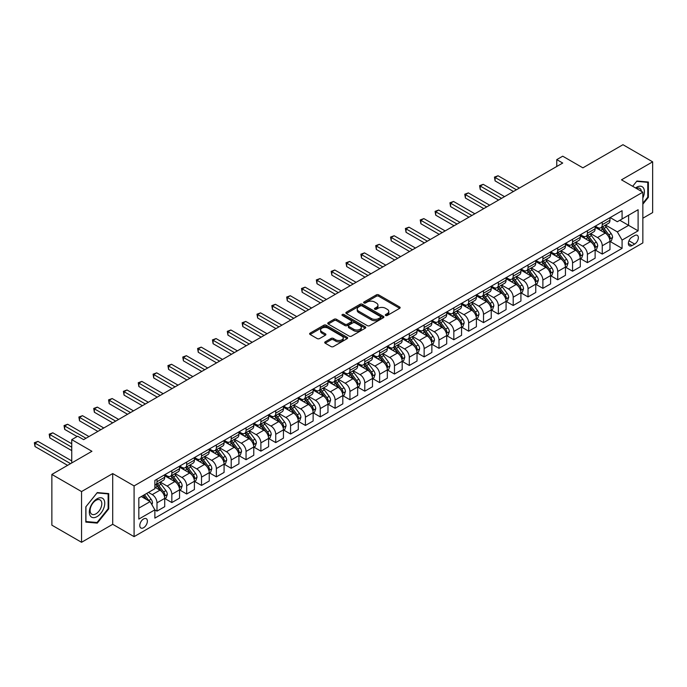 <?xml version="1.0" encoding="UTF-8"?>
<svg xmlns="http://www.w3.org/2000/svg" width="687" height="687" viewBox="0 0 687 687"><rect width="100%" height="100%" fill="white"/><g stroke="black" fill="none" stroke-linecap="round" stroke-linejoin="round"><path stroke-width="1.03" d="M385.656 315.479A1.151 0.67 0 0 0 387.288 315.479L399.671 308.334A1.649 0.953 0 0 0 400.152 307.664A1.649 0.953 0 0 0 399.671 306.986L378.692 294.878A1.649 0.953 0 0 0 376.356 294.878L363.973 302.022A1.151 0.67 0 0 0 363.638 302.495A1.151 0.67 0 0 0 363.973 302.967A1.151 0.67 0 0 0 365.604 302.967L367.21 302.04A5.273 3.049 0 0 1 374.673 302.04L376.416 303.053A5.273 3.049 0 0 1 377.962 305.208A5.273 3.049 0 0 1 376.416 307.355L374.819 308.283A1.151 0.67 0 0 0 374.475 308.755A1.151 0.67 0 0 0 374.819 309.227A1.151 0.67 0 0 0 376.45 309.227L378.048 308.3A5.273 3.049 0 0 1 385.51 308.3L387.253 309.313A5.273 3.049 0 0 1 388.799 311.46A5.273 3.049 0 0 1 387.253 313.615L385.656 314.543A1.151 0.67 0 0 0 385.313 315.015A1.151 0.67 0 0 0 385.656 315.479L385.656 314.543M143.583 527.728A5.376 3.1 120 0 0 147.095 522.996A5.376 3.1 120 0 0 146.271 518.685A5.376 3.1 120 0 0 143.583 518.951A5.376 3.1 120 0 0 140.071 523.692A5.376 3.1 120 0 0 140.895 527.994A5.376 3.1 120 0 0 143.583 527.728M325.2 341.843A1.649 0.953 0 0 0 324.711 342.512A1.649 0.953 0 0 0 325.2 343.191L331.082 346.583A1.649 0.953 0 0 0 333.41 346.583L347.167 338.648A1.649 0.953 0 0 0 347.648 337.97A1.649 0.953 0 0 0 347.167 337.3L326.188 325.191A1.649 0.953 0 0 0 323.86 325.191L310.103 333.126A1.649 0.953 0 0 0 309.622 333.805A1.649 0.953 0 0 0 310.103 334.475L317.214 338.579A1.649 0.953 0 0 0 319.541 338.579L325.432 335.179A1.649 0.953 0 0 0 325.913 334.509A1.649 0.953 0 0 0 325.432 333.839L321.902 331.804A4.405 2.542 0 0 1 320.614 330A4.405 2.542 0 0 1 323.337 327.647A4.405 2.542 0 0 1 328.137 328.197L341.946 336.175A4.405 2.542 0 0 1 343.242 337.97A4.405 2.542 0 0 1 340.52 340.323A4.405 2.542 0 0 1 335.711 339.773L333.41 338.442A1.649 0.953 0 0 0 331.082 338.442L325.2 341.843L325.2 343.191L331.082 339.816L331.082 338.442M642.852 218.226L652.65 212.566L652.65 161.84L622.963 144.708L582.894 167.843L562.713 156.189L556.771 159.616L562.713 163.042L83.625 439.637L77.691 436.211L71.749 439.637L71.749 462.944M81.547 491.566L81.547 542.292L112.711 524.301L112.711 473.575L81.547 491.566L51.86 474.434L91.938 451.29L71.749 439.637M112.711 473.575L134.085 485.915L642.852 192.18L642.852 242.906L134.085 536.641L134.085 485.915M652.65 161.84L621.486 179.839L642.852 192.18M367.33 325.664A1.649 0.953 0 0 0 369.658 325.664L383.406 317.72A1.649 0.953 0 0 0 383.896 317.05A1.649 0.953 0 0 0 383.406 316.372L362.435 304.264A1.649 0.953 0 0 0 360.1 304.264L346.351 312.199A1.649 0.953 0 0 0 345.87 312.877A1.649 0.953 0 0 0 346.351 313.547L367.33 325.664M342.787 315.728A1.151 0.67 0 0 1 343.964 315.891L343.964 314.526L365.286 326.84A1.649 0.953 0 0 1 365.767 327.51A1.649 0.953 0 0 1 365.286 328.18L351.538 336.123A1.649 0.953 0 0 1 349.202 336.123L328.223 324.015L328.223 322.667A1.649 0.953 0 0 0 327.742 323.337A1.649 0.953 0 0 0 328.223 324.015M328.223 322.667L334.114 319.266A1.649 0.953 0 0 1 336.441 319.266L344.951 324.178A1.649 0.953 0 0 0 347.279 324.178L351.186 321.928A1.649 0.953 0 0 0 351.667 321.25A1.649 0.953 0 0 0 351.186 320.58L342.332 315.462A1.151 0.67 0 0 1 341.989 314.998A1.151 0.67 0 0 1 342.701 314.38A1.151 0.67 0 0 1 343.964 314.526M81.547 542.292L51.86 525.16L51.86 474.434M634.659 235.572L632.049 237.075A5.204 3.006 120 0 0 628.648 241.661A5.204 3.006 120 0 0 629.447 245.834A5.204 3.006 120 0 0 632.049 245.577L634.659 244.065A5.204 3.006 120 0 0 638.06 239.48A5.204 3.006 120 0 0 637.261 235.315A5.204 3.006 120 0 0 634.659 235.572M610.142 217.573L617.33 221.721L622.078 218.981L622.078 210.686L154.867 480.428L154.867 488.723L138.834 497.981L138.834 519.089L154.867 509.84L154.867 518.127L622.078 248.385L622.078 240.089L617.33 231.871L605.522 225.053M622.078 218.981L638.103 209.724L638.103 230.841L622.078 240.089M112.711 524.301L134.085 536.641M556.771 159.616L556.771 166.469M619.82 220.278L628.605 225.353L628.605 215.211L638.103 209.724M617.33 231.871L628.605 225.353L638.103 230.841M138.834 508.122L150.118 501.613L141.324 496.538M154.867 509.909L156.997 511.137L156.997 502.841A6.715 3.882 -120 0 0 152.248 494.614L148.452 492.424M156.997 511.137L164.717 506.68L164.717 498.384A6.715 3.882 -120 0 0 159.968 490.166L154.867 487.212M164.897 498.556L171.844 502.566L171.844 494.279A6.715 3.882 -120 0 0 167.096 486.053L160.277 482.111M171.844 502.566L179.556 498.118L179.556 489.822A6.715 3.882 -120 0 0 174.807 481.596L164.717 475.765M179.736 489.994L186.684 494.005L186.684 485.709A6.715 3.882 -120 0 0 181.935 477.482L175.116 473.541M186.684 494.005L194.404 489.548L194.404 481.252A6.715 3.882 -120 0 0 189.655 473.025L179.556 467.194M194.576 481.424L201.523 485.434L201.523 477.139A6.715 3.882 -120 0 0 196.774 468.912L189.956 464.979M201.523 485.434L209.243 480.977L209.243 472.682A6.715 3.882 -120 0 0 204.494 464.455L194.404 458.633M209.423 472.854L216.371 476.864L216.371 468.568A6.715 3.882 -120 0 0 211.622 460.342L204.795 456.408M216.371 476.864L224.082 472.407L224.082 464.111A6.715 3.882 -120 0 0 219.333 455.885L209.243 450.062M224.263 464.283L231.21 468.294L231.21 459.998A6.715 3.882 -120 0 0 226.461 451.771L219.642 447.838M231.21 468.294L238.93 463.837L238.93 455.541A6.715 3.882 -120 0 0 234.181 447.314L224.082 441.492M239.102 455.713L246.049 459.723L246.049 451.428A6.715 3.882 -120 0 0 241.3 443.209L234.482 439.268M246.049 459.723L253.769 455.266L253.769 446.979A6.715 3.882 -120 0 0 249.02 438.753L238.93 432.922M253.95 447.151L260.888 451.161L260.888 442.866A6.715 3.882 -120 0 0 256.139 434.639L249.321 430.697M260.888 451.161L268.608 446.705L268.608 438.409A6.715 3.882 -120 0 0 263.86 430.182L253.769 424.351M268.789 438.581L275.736 442.591L275.736 434.296A6.715 3.882 -120 0 0 270.987 426.069L264.169 422.127M275.736 442.591L283.448 438.134L283.448 429.839A6.715 3.882 -120 0 0 278.699 421.612L268.608 415.79M283.628 430.01L290.575 434.021L290.575 425.725A6.715 3.882 -120 0 0 285.826 417.498L279.008 413.565M290.575 434.021L298.295 429.564L298.295 421.268A6.715 3.882 -120 0 0 293.547 413.042L283.448 407.219M298.467 421.44L305.414 425.451L305.414 417.155A6.715 3.882 -120 0 0 300.666 408.928L293.847 404.995M305.414 425.451L313.135 420.994L313.135 412.698A6.715 3.882 -120 0 0 308.386 404.471L298.295 398.649M313.315 412.87L320.262 416.88L320.262 408.585A6.715 3.882 -120 0 0 315.505 400.358L308.686 396.425M320.262 416.88L327.974 412.423L327.974 404.136A6.715 3.882 -120 0 0 323.225 395.91L313.135 390.079M328.154 404.3L335.101 408.31L335.101 400.023A6.715 3.882 -120 0 0 330.353 391.796L323.534 387.854M335.101 408.31L342.813 403.862L342.813 395.566A6.715 3.882 -120 0 0 338.064 387.339L327.974 381.508M342.993 395.738L349.941 399.748L349.941 391.453A6.715 3.882 -120 0 0 345.192 383.226L338.373 379.284M349.941 399.748L357.661 395.291L357.661 386.996A6.715 3.882 -120 0 0 352.912 378.769L342.813 372.938M357.841 387.167L364.78 391.178L364.78 382.882A6.715 3.882 -120 0 0 360.031 374.655L353.212 370.722M364.78 391.178L372.5 386.721L372.5 378.425A6.715 3.882 -120 0 0 367.751 370.199L357.661 364.376M372.68 378.597L379.628 382.607L379.628 374.312A6.715 3.882 -120 0 0 374.879 366.085L368.052 362.152M379.628 382.607L387.339 378.151L387.339 369.855A6.715 3.882 -120 0 0 382.59 361.628L372.5 355.806M387.52 370.027L394.467 374.037L394.467 365.742A6.715 3.882 -120 0 0 389.718 357.515L382.899 353.582M394.467 374.037L402.187 369.58L402.187 361.285A6.715 3.882 -120 0 0 397.438 353.066L387.339 347.236M402.359 361.456L409.306 365.467L409.306 357.18A6.715 3.882 -120 0 0 404.557 348.953L397.739 345.011M409.306 365.467L417.026 361.018L417.026 352.723A6.715 3.882 -120 0 0 412.277 344.496L402.187 338.665M417.207 352.895L424.145 356.905L424.145 348.61A6.715 3.882 -120 0 0 419.396 340.383L412.578 336.441M424.145 356.905L431.865 352.448L431.865 344.153A6.715 3.882 -120 0 0 427.116 335.926L417.026 330.095M432.046 344.324L438.993 348.335L438.993 340.039A6.715 3.882 -120 0 0 434.244 331.812L427.426 327.879M438.993 348.335L446.705 343.878L446.705 335.582A6.715 3.882 -120 0 0 441.956 327.356L431.865 321.533M446.885 335.754L453.832 339.764L453.832 331.469A6.715 3.882 -120 0 0 449.083 323.242L442.265 319.309M453.832 339.764L461.552 335.308L461.552 327.012A6.715 3.882 -120 0 0 456.803 318.785L446.705 312.963M461.724 327.184L468.671 331.194L468.671 322.899A6.715 3.882 -120 0 0 463.923 314.672L457.104 310.739M468.671 331.194L476.392 326.737L476.392 318.442A6.715 3.882 -120 0 0 471.643 310.223L461.552 304.393M476.572 318.613L483.519 322.624L483.519 314.328A6.715 3.882 -120 0 0 478.77 306.11L471.943 302.168M483.519 322.624L491.231 318.175L491.231 309.88A6.715 3.882 -120 0 0 486.482 301.653L476.392 295.822M491.411 310.052L498.358 314.062L498.358 305.767A6.715 3.882 -120 0 0 493.609 297.54L486.791 293.598M498.358 314.062L506.079 309.605L506.079 301.31A6.715 3.882 -120 0 0 501.321 293.083L491.231 287.252M506.25 301.481L513.198 305.492L513.198 297.196A6.715 3.882 -120 0 0 508.449 288.969L501.63 285.028M513.198 305.492L520.918 301.035L520.918 292.739A6.715 3.882 -120 0 0 516.169 284.512L506.079 278.69M521.098 292.911L528.037 296.921L528.037 288.626A6.715 3.882 -120 0 0 523.288 280.399L516.469 276.466M528.037 296.921L535.757 292.464L535.757 284.169A6.715 3.882 -120 0 0 531.008 275.942L520.918 270.12M535.937 284.341L542.885 288.351L542.885 280.056A6.715 3.882 -120 0 0 538.136 271.829L531.317 267.896M542.885 288.351L550.596 283.894L550.596 275.599A6.715 3.882 -120 0 0 545.847 267.372L535.757 261.549M550.776 275.77L557.724 279.781L557.724 271.485A6.715 3.882 -120 0 0 552.975 263.267L546.156 259.325M557.724 279.781L565.444 275.324L565.444 267.037A6.715 3.882 -120 0 0 560.695 258.81L550.596 252.979M565.616 267.209L572.563 271.21L572.563 262.923A6.715 3.882 -120 0 0 567.814 254.697L560.996 250.755M572.563 271.21L580.283 266.762L580.283 258.467A6.715 3.882 -120 0 0 575.534 250.24L565.444 244.409M580.463 258.638L587.402 262.649L587.402 254.353A6.715 3.882 -120 0 0 582.653 246.126L575.835 242.185M587.402 262.649L595.122 258.192L595.122 249.896A6.715 3.882 -120 0 0 590.373 241.669L580.283 235.847M595.303 250.068L602.25 254.078L602.25 245.783A6.715 3.882 -120 0 0 597.501 237.556L590.683 233.623M602.25 254.078L609.962 249.621L609.962 241.326A6.715 3.882 -120 0 0 605.213 233.099L595.122 227.277M595.303 226.143L597.501 227.414A6.715 3.882 -120 0 0 600.859 227.74A6.715 3.882 -120 0 0 602.25 224.666L602.25 222.133M580.463 234.714L582.653 235.976A6.715 3.882 -120 0 0 586.02 236.311A6.715 3.882 -120 0 0 587.402 233.237L587.402 230.703M565.616 243.284L567.814 244.546A6.715 3.882 -120 0 0 571.172 244.881A6.715 3.882 -120 0 0 572.563 241.807L572.563 239.274M550.776 251.846L552.975 253.117A6.715 3.882 -120 0 0 556.333 253.451A6.715 3.882 -120 0 0 557.724 250.377L557.724 247.835M535.937 260.416L538.136 261.687A6.715 3.882 -120 0 0 541.493 262.022A6.715 3.882 -120 0 0 542.885 258.947L542.885 256.406M521.098 268.986L523.288 270.257A6.715 3.882 -120 0 0 526.646 270.584A6.715 3.882 -120 0 0 528.037 267.509L528.037 264.976M506.25 277.557L508.449 278.828A6.715 3.882 -120 0 0 511.806 279.154A6.715 3.882 -120 0 0 513.198 276.08L513.198 273.546M491.411 286.127L493.609 287.389A6.715 3.882 -120 0 0 496.967 287.724A6.715 3.882 -120 0 0 498.358 284.65L498.358 282.117M476.572 294.689L478.77 295.96A6.715 3.882 -120 0 0 482.128 296.295A6.715 3.882 -120 0 0 483.519 293.22L483.519 290.678M461.724 303.259L463.923 304.53A6.715 3.882 -120 0 0 467.28 304.865A6.715 3.882 -120 0 0 468.671 301.791L468.671 299.249M446.885 311.829L449.083 313.1A6.715 3.882 -120 0 0 452.441 313.427A6.715 3.882 -120 0 0 453.832 310.352L453.832 307.819M432.046 320.4L434.244 321.671A6.715 3.882 -120 0 0 437.602 321.997A6.715 3.882 -120 0 0 438.993 318.923L438.993 316.389M417.207 328.97L419.396 330.232A6.715 3.882 -120 0 0 422.754 330.567A6.715 3.882 -120 0 0 424.145 327.493L424.145 324.96M402.359 337.54L404.557 338.803A6.715 3.882 -120 0 0 407.915 339.138A6.715 3.882 -120 0 0 409.306 336.063L409.306 333.53M387.52 346.102L389.718 347.373A6.715 3.882 -120 0 0 393.076 347.708A6.715 3.882 -120 0 0 394.467 344.634L394.467 342.092M372.68 354.672L374.879 355.943A6.715 3.882 -120 0 0 378.236 356.278A6.715 3.882 -120 0 0 379.628 353.204L379.628 350.662M357.833 363.243L360.031 364.514A6.715 3.882 -120 0 0 363.389 364.84A6.715 3.882 -120 0 0 364.78 361.766L364.78 359.232M342.993 371.813L345.192 373.075A6.715 3.882 -120 0 0 348.549 373.41A6.715 3.882 -120 0 0 349.941 370.336L349.941 367.803M328.154 380.383L330.353 381.646A6.715 3.882 -120 0 0 333.71 381.981A6.715 3.882 -120 0 0 335.101 378.906L335.101 376.373M313.315 388.945L315.505 390.216A6.715 3.882 -120 0 0 318.871 390.551A6.715 3.882 -120 0 0 320.262 387.477L320.262 384.935M298.467 397.515L300.666 398.786A6.715 3.882 -120 0 0 304.023 399.121A6.715 3.882 -120 0 0 305.414 396.047L305.414 393.505M283.628 406.086L285.826 407.357A6.715 3.882 -120 0 0 289.184 407.683A6.715 3.882 -120 0 0 290.575 404.609L290.575 402.075M268.789 414.656L270.987 415.918A6.715 3.882 -120 0 0 274.345 416.253A6.715 3.882 -120 0 0 275.736 413.179L275.736 410.646M253.95 423.226L256.139 424.489A6.715 3.882 -120 0 0 259.497 424.824A6.715 3.882 -120 0 0 260.888 421.749L260.888 419.216M239.102 431.788L241.3 433.059A6.715 3.882 -120 0 0 244.658 433.394A6.715 3.882 -120 0 0 246.049 430.32L246.049 427.778M224.263 440.358L226.461 441.629A6.715 3.882 -120 0 0 229.819 441.964A6.715 3.882 -120 0 0 231.21 438.89L231.21 436.348M209.423 448.929L211.622 450.2A6.715 3.882 -120 0 0 214.979 450.526A6.715 3.882 -120 0 0 216.371 447.452L216.371 444.918M194.576 457.499L196.774 458.77A6.715 3.882 -120 0 0 200.132 459.096A6.715 3.882 -120 0 0 201.523 456.022L201.523 453.489M179.736 466.069L181.935 467.332A6.715 3.882 -120 0 0 185.292 467.667A6.715 3.882 -120 0 0 186.684 464.592L186.684 462.059M164.897 474.631L167.096 475.902A6.715 3.882 -120 0 0 170.453 476.237A6.715 3.882 -120 0 0 171.844 473.163L171.844 470.621M610.142 241.498L622.078 248.385M600.859 227.74L608.57 223.292A6.715 3.882 -120 0 0 609.962 220.209L609.962 217.676M586.02 236.311L593.731 231.854A6.715 3.882 -120 0 0 595.122 228.78L595.122 226.246M571.172 244.881L578.892 240.424A6.715 3.882 -120 0 0 580.283 237.35L580.283 234.817M556.333 253.451L564.053 248.995A6.715 3.882 -120 0 0 565.444 245.92L565.444 243.387M541.493 262.022L549.205 257.565A6.715 3.882 -120 0 0 550.596 254.491L550.596 251.949M526.646 270.584L534.366 266.135A6.715 3.882 -120 0 0 535.757 263.061L535.757 260.519M511.806 279.154L519.527 274.697A6.715 3.882 -120 0 0 520.918 271.623L520.918 269.089M496.967 287.724L504.687 283.267A6.715 3.882 -120 0 0 506.079 280.193L506.079 277.66M482.128 296.295L489.84 291.838A6.715 3.882 -120 0 0 491.231 288.763L491.231 286.23M467.28 304.865L475 300.408A6.715 3.882 -120 0 0 476.392 297.334L476.392 294.792M452.441 313.427L460.161 308.978A6.715 3.882 -120 0 0 461.552 305.904L461.552 303.362M437.602 321.997L445.313 317.54A6.715 3.882 -120 0 0 446.705 314.466L446.705 311.932M422.754 330.567L430.474 326.11A6.715 3.882 -120 0 0 431.865 323.036L431.865 320.503M407.915 339.138L415.635 334.681A6.715 3.882 -120 0 0 417.026 331.606L417.026 329.073M393.076 347.708L400.796 343.251A6.715 3.882 -120 0 0 402.187 340.177L402.187 337.635M378.236 356.278L385.948 351.821A6.715 3.882 -120 0 0 387.339 348.747L387.339 346.205M363.389 364.84L371.109 360.383A6.715 3.882 -120 0 0 372.5 357.309L372.5 354.775M348.549 373.41L356.27 368.953A6.715 3.882 -120 0 0 357.661 365.879L357.661 363.346M333.71 381.981L341.43 377.524A6.715 3.882 -120 0 0 342.813 374.449L342.813 371.916M318.871 390.551L326.583 386.094A6.715 3.882 -120 0 0 327.974 383.02L327.974 380.486M304.023 399.121L311.743 394.664A6.715 3.882 -120 0 0 313.135 391.59L313.135 389.048M289.184 407.683L296.904 403.235A6.715 3.882 -120 0 0 298.295 400.16L298.295 397.618M274.345 416.253L282.056 411.796A6.715 3.882 -120 0 0 283.448 408.722L283.448 406.189M259.497 424.824L267.217 420.367A6.715 3.882 -120 0 0 268.608 417.292L268.608 414.759M244.658 433.394L252.378 428.937A6.715 3.882 -120 0 0 253.769 425.863L253.769 423.329M229.819 441.964L237.539 437.507A6.715 3.882 -120 0 0 238.93 434.433L238.93 431.891M214.979 450.526L222.691 446.078A6.715 3.882 -120 0 0 224.082 443.003L224.082 440.461M200.132 459.096L207.852 454.639A6.715 3.882 -120 0 0 209.243 451.565L209.243 449.032M185.292 467.667L193.013 463.21A6.715 3.882 -120 0 0 194.404 460.135L194.404 457.602M170.453 476.237L178.165 471.78A6.715 3.882 -120 0 0 179.556 468.706L179.556 466.172M154.867 485.074A6.715 3.882 -120 0 0 155.606 484.807L163.326 480.35A6.715 3.882 -120 0 0 164.717 477.276L164.717 474.734M155.606 484.807A6.715 3.882 -120 0 0 156.997 481.733L156.997 479.191M150.118 501.613L154.867 509.84M642.852 204.185L648.373 197.315L648.373 182.038L636.918 181.016L632.667 186.297L636.677 181.351L647.781 182.338L647.781 197.143L642.852 203.275M85.823 522.103L97.279 523.125L108.735 508.869L108.735 493.592L97.279 492.57L85.823 506.826L85.823 522.103M647.781 196.971L648.373 197.315M108.142 508.526L108.735 508.869M96.068 522.429L97.279 523.125M386.111 315.642L387.253 314.99A5.273 3.049 0 0 0 388.799 312.834L388.799 311.46M377.962 305.208L377.962 306.574A5.273 3.049 0 0 1 376.416 308.729L375.274 309.39M399.671 306.986L399.671 308.334L378.692 296.252A1.649 0.953 0 0 0 376.356 296.252L364.436 303.13M383.406 316.372L383.406 317.72L362.435 305.638A1.649 0.953 0 0 0 360.1 305.638L346.368 313.564M380.495 317.514A1.151 0.67 0 0 0 380.838 317.05A1.151 0.67 0 0 0 380.495 316.578L362.083 305.947A1.151 0.67 0 0 0 360.452 305.947L358.76 306.917A5.273 3.049 0 0 0 357.214 309.073A5.273 3.049 0 0 0 358.76 311.228L371.349 318.493A5.273 3.049 0 0 0 378.803 318.493L380.495 317.514L380.495 318.888A1.151 0.67 0 0 0 380.838 318.416L380.838 317.05M357.214 309.073L357.214 310.447A5.273 3.049 0 0 0 358.76 312.602L358.76 311.228M380.495 318.888L378.803 319.867A5.273 3.049 0 0 1 371.349 319.867L358.76 312.602M328.249 324.024L334.114 320.64L334.114 319.266M351.667 321.25L351.667 322.624A1.649 0.953 0 0 1 351.186 323.294L347.279 325.552A1.649 0.953 0 0 1 344.951 325.552L336.441 320.64A1.649 0.953 0 0 0 334.114 320.64M343.964 315.891L365.269 328.197M353.779 329.279A4.405 2.542 0 0 0 358.58 329.829A4.405 2.542 0 0 0 361.302 327.476A4.405 2.542 0 0 0 360.014 325.672L355.145 322.864A1.649 0.953 0 0 0 352.817 322.864L348.91 325.123A1.649 0.953 0 0 0 348.429 325.793A1.649 0.953 0 0 0 348.91 326.471L353.779 329.279L353.779 330.645A4.405 2.542 0 0 0 358.58 331.203A4.405 2.542 0 0 0 361.302 328.85L361.302 327.476M348.429 325.793L348.429 327.167A1.649 0.953 0 0 0 348.91 327.836L348.91 326.471M353.779 330.645L348.91 327.836M343.242 337.97L343.242 339.344A4.405 2.542 0 0 1 340.52 341.697A4.405 2.542 0 0 1 335.711 341.147L333.41 339.816A1.649 0.953 0 0 0 331.082 339.816M320.614 330L320.614 331.374A4.405 2.542 0 0 0 321.902 333.169L321.902 331.804M325.406 335.196L321.902 333.169M347.167 337.3L347.167 338.648L326.188 326.557A1.649 0.953 0 0 0 323.86 326.557L310.129 334.483M609.962 241.601L611.387 240.776L612.581 237.35A4.448 2.568 -120 0 0 611.155 233.563L606.303 227.088A12.847 7.42 -120 0 0 604.904 225.405M600.077 230.136A12.847 7.42 -120 0 0 597.45 227.38M609.558 238.878L610.176 237.539A4.448 2.568 -120 0 0 608.905 234.868L604.053 228.385A12.847 7.42 -120 0 0 602.645 226.71M601.451 227.397A10.666 6.157 60 0 1 603.203 229.389L607.308 234.868M519.372 188.066L498.058 175.76L495.095 177.469L495.095 180.904L513.438 191.493M601.219 227.534A12.847 7.42 60 0 1 602.628 229.209L605.848 233.52M495.095 180.904L494.442 177.1L516.401 189.775M494.442 177.1L498.058 175.76M595.122 250.171L596.548 249.347L597.733 245.92A4.448 2.568 -120 0 0 596.316 242.133L591.464 235.658A12.847 7.42 -120 0 0 590.064 233.975M585.238 238.707A12.847 7.42 -120 0 0 582.61 235.95M594.719 247.44L595.337 246.109A4.448 2.568 -120 0 0 594.057 243.43L589.206 236.955A12.847 7.42 -120 0 0 587.806 235.28M586.612 235.967A10.666 6.157 60 0 1 588.364 237.96L592.469 243.438M504.533 196.637L483.219 184.331L480.247 186.04L480.247 189.466L498.59 200.063M586.38 236.105A12.847 7.42 60 0 1 587.78 237.779L591.009 242.082M480.247 189.466L479.595 185.662L501.562 198.345M479.595 185.662L483.219 184.331M580.283 258.741L581.709 257.917L582.894 254.491A4.448 2.568 -120 0 0 581.477 250.695L576.625 244.22A12.847 7.42 -120 0 0 575.225 242.545M570.399 247.268A12.847 7.42 -120 0 0 567.763 244.52M579.88 256.011L580.489 254.679A4.448 2.568 -120 0 0 579.218 252L574.366 245.525A12.847 7.42 -120 0 0 572.967 243.851M571.773 244.538A10.666 6.157 60 0 1 573.516 246.53L577.63 252.009M489.685 205.198L468.379 192.892L465.408 194.61L465.408 198.036L483.751 208.625M571.541 244.666A12.847 7.42 60 0 1 572.941 246.35L576.17 250.652M465.408 198.036L464.756 194.232L486.722 206.916M464.756 194.232L468.379 192.892M565.444 267.303L566.869 266.487L568.055 263.061A4.448 2.568 -120 0 0 566.629 259.265L561.777 252.79A12.847 7.42 -120 0 0 560.377 251.116M555.551 255.839A12.847 7.42 -120 0 0 552.923 253.091M565.032 264.581L565.65 263.25A4.448 2.568 -120 0 0 564.379 260.571L559.527 254.096A12.847 7.42 -120 0 0 558.127 252.412M556.925 253.108A10.666 6.157 60 0 1 558.677 255.092L562.782 260.579M474.846 213.769L453.532 201.463L450.569 203.18L450.569 206.607L468.912 217.195M556.702 253.237A12.847 7.42 60 0 1 558.102 254.92L561.322 259.222M450.569 206.607L449.916 202.802L471.883 215.486M449.916 202.802L453.532 201.463M550.596 275.873L552.022 275.058L553.207 271.623A4.448 2.568 -120 0 0 551.79 267.836L546.938 261.361A12.847 7.42 -120 0 0 545.538 259.686M540.712 264.409A12.847 7.42 -120 0 0 538.084 261.661M550.193 273.151L550.811 271.812A4.448 2.568 -120 0 0 549.531 269.141L544.688 262.666A12.847 7.42 -120 0 0 543.28 260.983M542.086 261.678A10.666 6.157 60 0 1 543.838 263.662L547.943 269.141M460.007 222.339L438.692 210.033L435.73 211.751L435.73 215.177L454.073 225.765M541.854 261.807A12.847 7.42 60 0 1 543.262 263.482L546.483 267.793M435.73 215.177L435.069 211.373L457.035 224.056M435.069 211.373L438.692 210.033M642.852 197.933A10.915 6.303 120 0 0 643.367 187.834A10.915 6.303 120 0 0 635.569 187.972M641.392 191.33A8.261 4.775 120 0 0 640.662 189.234A8.261 4.775 120 0 0 639.726 188.375A8.261 4.775 120 0 0 636.334 188.41M647.042 181.918L647.781 182.338M97.039 498.796A10.915 6.303 120 0 0 89.327 512.167A10.915 6.303 120 0 0 97.039 516.624A10.915 6.303 120 0 0 104.759 503.253A10.915 6.303 120 0 0 97.039 498.796M95.957 500.342A8.261 4.775 120 0 0 90.564 507.624A8.261 4.775 120 0 0 91.826 514.245A8.261 4.775 120 0 0 95.957 513.833A8.261 4.775 120 0 0 101.358 506.551A8.261 4.775 120 0 0 100.087 499.93A8.261 4.775 120 0 0 95.957 500.342M108.142 508.706L97.039 522.515L85.935 521.519L85.935 506.723L97.039 492.905L108.142 493.901L108.142 508.706M107.404 493.472L108.142 493.901M535.757 284.444L537.182 283.619L538.368 280.193A4.448 2.568 -120 0 0 536.951 276.406L532.099 269.931A12.847 7.42 -120 0 0 530.699 268.248M525.873 272.979A12.847 7.42 -120 0 0 523.245 270.223M535.353 281.722L535.963 280.382A4.448 2.568 -120 0 0 534.692 277.711L529.84 271.228A12.847 7.42 -120 0 0 528.44 269.553M527.247 270.24A10.666 6.157 60 0 1 528.999 272.232L533.103 277.711M445.167 230.909L423.853 218.603L420.882 220.312L420.882 223.747L439.225 234.336M527.015 270.377A12.847 7.42 60 0 1 528.415 272.052L531.644 276.363M420.882 223.747L420.229 219.943L442.196 232.618M420.229 219.943L423.853 218.603M520.918 293.014L522.343 292.19L523.528 288.763A4.448 2.568 -120 0 0 522.111 284.976L517.259 278.501A12.847 7.42 -120 0 0 515.851 276.818M511.034 281.55A12.847 7.42 -120 0 0 508.397 278.793M520.514 290.292L521.124 288.952A4.448 2.568 -120 0 0 519.853 286.273L515.001 279.798A12.847 7.42 -120 0 0 513.601 278.123M512.408 278.81A10.666 6.157 60 0 1 514.151 280.803L518.256 286.281M430.32 239.48L409.014 227.174L406.043 228.883L406.043 232.309L424.386 242.906M512.176 278.948A12.847 7.42 60 0 1 513.575 280.622L516.804 284.925M406.043 232.309L405.39 228.505L427.357 241.189M405.39 228.505L409.014 227.174M506.079 301.584L507.495 300.76L508.689 297.334A4.448 2.568 -120 0 0 507.264 293.547L502.412 287.063A12.847 7.42 -120 0 0 501.012 285.388M496.186 290.12A12.847 7.42 -120 0 0 493.558 287.364M505.666 298.854L506.285 297.523A4.448 2.568 -120 0 0 505.014 294.843L500.162 288.368A12.847 7.42 -120 0 0 498.753 286.694M497.56 287.381A10.666 6.157 60 0 1 499.312 289.373L503.416 294.852M415.48 248.041L394.166 235.744L391.204 237.453L391.204 240.879L409.546 251.476M497.336 287.51A12.847 7.42 60 0 1 498.736 289.193L501.957 293.495M391.204 240.879L390.551 237.075L412.509 249.759M390.551 237.075L394.166 235.744M491.231 310.155L492.656 309.33L493.841 305.904A4.448 2.568 -120 0 0 492.424 302.108L487.572 295.633A12.847 7.42 -120 0 0 486.173 293.959M481.347 298.682A12.847 7.42 -120 0 0 478.719 295.934M490.827 307.424L491.445 306.093A4.448 2.568 -120 0 0 490.166 303.414L485.314 296.939A12.847 7.42 -120 0 0 483.914 295.255M482.721 295.951A10.666 6.157 60 0 1 484.472 297.943L488.577 303.422M400.641 256.612L379.327 244.306L376.356 246.023L376.356 249.45L394.699 260.038M482.489 296.08A12.847 7.42 60 0 1 483.888 297.763L487.117 302.065M376.356 249.45L375.703 245.645L397.67 258.329M375.703 245.645L379.327 244.306M476.392 318.716L477.817 317.901L479.002 314.466A4.448 2.568 -120 0 0 477.585 310.679L472.733 304.204A12.847 7.42 -120 0 0 471.334 302.529M466.507 307.252A12.847 7.42 -120 0 0 463.88 304.504M475.988 315.994L476.598 314.655A4.448 2.568 -120 0 0 475.327 311.984L470.475 305.509A12.847 7.42 -120 0 0 469.075 303.826M467.881 304.521A10.666 6.157 60 0 1 469.633 306.505L473.738 311.992M385.802 265.182L364.488 252.876L361.517 254.594L361.517 258.02L379.859 268.608M467.649 304.65A12.847 7.42 60 0 1 469.049 306.333L472.278 310.636M361.517 258.02L360.864 254.216L382.831 266.899M360.864 254.216L364.488 252.876M461.552 327.287L462.978 326.462L464.163 323.036A4.448 2.568 -120 0 0 462.737 319.249L457.894 312.774A12.847 7.42 -120 0 0 456.486 311.091M451.66 315.822A12.847 7.42 -120 0 0 449.032 313.066M461.149 324.565L461.758 323.225A4.448 2.568 -120 0 0 460.488 320.554L455.636 314.079A12.847 7.42 -120 0 0 454.236 312.396M453.034 313.083A10.666 6.157 60 0 1 454.785 315.075L458.89 320.554M370.954 273.752L349.649 261.446L346.677 263.164L346.677 266.59L365.02 277.179M452.81 313.22A12.847 7.42 60 0 1 454.21 314.895L457.439 319.206M346.677 266.59L346.025 262.786L367.992 275.461M346.025 262.786L349.649 261.446M446.705 335.857L448.13 335.033L449.324 331.606A4.448 2.568 -120 0 0 447.898 327.819L443.046 321.344A12.847 7.42 -120 0 0 441.647 319.661M436.82 324.393A12.847 7.42 -120 0 0 434.193 321.636M446.301 333.135L446.919 331.795A4.448 2.568 -120 0 0 445.648 329.116L440.796 322.641A12.847 7.42 -120 0 0 439.388 320.966M438.194 321.653A10.666 6.157 60 0 1 439.946 323.646L444.051 329.125M356.115 282.323L334.801 270.017L331.838 271.726L331.838 275.152L350.181 285.749M437.963 321.791A12.847 7.42 60 0 1 439.371 323.465L442.591 327.768M331.838 275.152L331.186 271.348L353.144 284.032M331.186 271.348L334.801 270.017M431.865 344.427L433.291 343.603L434.476 340.177A4.448 2.568 -120 0 0 433.059 336.39L428.207 329.906A12.847 7.42 -120 0 0 426.807 328.231M421.981 332.963A12.847 7.42 -120 0 0 419.353 330.207M431.462 341.697L432.08 340.366A4.448 2.568 -120 0 0 430.801 337.686L425.949 331.211A12.847 7.42 -120 0 0 424.549 329.537M423.355 330.224A10.666 6.157 60 0 1 425.107 332.216L429.212 337.695M341.276 290.884L319.962 278.587L316.99 280.296L316.99 283.722L335.333 294.319M423.123 330.353A12.847 7.42 60 0 1 424.523 332.036L427.752 336.338M316.99 283.722L316.338 279.918L338.305 292.602M316.338 279.918L319.962 278.587M417.026 352.998L418.452 352.173L419.637 348.747A4.448 2.568 -120 0 0 418.22 344.951L413.368 338.476A12.847 7.42 -120 0 0 411.96 336.802M407.142 341.525A12.847 7.42 -120 0 0 404.506 338.777M416.623 350.267L417.232 348.936A4.448 2.568 -120 0 0 415.961 346.257L411.109 339.782A12.847 7.42 -120 0 0 409.71 338.098M408.516 338.794A10.666 6.157 60 0 1 410.259 340.786L414.364 346.265M326.428 299.455L305.122 287.149L302.151 288.866L302.151 292.293L320.494 302.881M408.284 338.923A12.847 7.42 60 0 1 409.684 340.606L412.913 344.908M302.151 292.293L301.499 288.488L323.465 301.172M301.499 288.488L305.122 287.149M402.187 361.56L403.613 360.744L404.798 357.309A4.448 2.568 -120 0 0 403.372 353.522L398.52 347.047A12.847 7.42 -120 0 0 397.12 345.372M392.294 350.095A12.847 7.42 -120 0 0 389.666 347.347M401.775 358.837L402.393 357.506A4.448 2.568 -120 0 0 401.122 354.827L396.27 348.352A12.847 7.42 -120 0 0 394.87 346.669M393.668 347.364A10.666 6.157 60 0 1 395.42 349.348L399.525 354.835M311.589 308.025L290.275 295.719L287.312 297.437L287.312 300.863L305.655 311.451M393.445 347.493A12.847 7.42 60 0 1 394.845 349.176L398.065 353.479M287.312 300.863L286.659 297.059L308.618 309.743M286.659 297.059L290.275 295.719M387.339 370.13L388.765 369.305L389.95 365.879A4.448 2.568 -120 0 0 388.533 362.092L383.681 355.617A12.847 7.42 -120 0 0 382.281 353.934M377.455 358.666A12.847 7.42 -120 0 0 374.827 355.918M386.936 367.408L387.554 366.068A4.448 2.568 -120 0 0 386.274 363.397L381.422 356.922A12.847 7.42 -120 0 0 380.023 355.239M378.829 355.926A10.666 6.157 60 0 1 380.581 357.918L384.686 363.397M296.75 316.595L275.435 304.289L272.464 306.007L272.464 309.433L290.816 320.022M378.597 356.064A12.847 7.42 60 0 1 380.005 357.738L383.226 362.049M272.464 309.433L271.812 305.629L293.778 318.304M271.812 305.629L275.435 304.289M372.5 378.7L373.926 377.876L375.111 374.449A4.448 2.568 -120 0 0 373.694 370.662L368.842 364.187A12.847 7.42 -120 0 0 367.442 362.504M362.616 367.236A12.847 7.42 -120 0 0 359.988 364.479M372.096 375.978L372.706 374.638A4.448 2.568 -120 0 0 371.435 371.968L366.583 365.484A12.847 7.42 -120 0 0 365.183 363.809M363.99 364.496A10.666 6.157 60 0 1 365.742 366.489L369.846 371.968M281.91 325.166L260.596 312.86L257.625 314.569L257.625 318.004L275.968 328.592M363.758 364.634A12.847 7.42 60 0 1 365.158 366.308L368.387 370.619M257.625 318.004L256.972 314.199L278.939 326.875M256.972 314.199L260.596 312.86M357.661 387.27L359.086 386.446L360.271 383.02A4.448 2.568 -120 0 0 358.854 379.233L354.003 372.758A12.847 7.42 -120 0 0 352.594 371.074M347.777 375.806A12.847 7.42 -120 0 0 345.14 373.05M357.257 384.54L357.867 383.209A4.448 2.568 -120 0 0 356.596 380.529L351.744 374.054A12.847 7.42 -120 0 0 350.344 372.38M349.151 373.067A10.666 6.157 60 0 1 350.894 375.059L354.999 380.538M267.063 333.727L245.757 321.43L242.786 323.139L242.786 326.565L261.129 337.162M348.919 373.204A12.847 7.42 60 0 1 350.318 374.879L353.547 379.181M242.786 326.565L242.133 322.761L264.1 335.445M242.133 322.761L245.757 321.43M342.813 395.841L344.239 395.016L345.432 391.59A4.448 2.568 -120 0 0 344.007 387.794L339.155 381.319A12.847 7.42 -120 0 0 337.755 379.645M332.929 384.368A12.847 7.42 -120 0 0 330.301 381.62M342.409 393.11L343.028 391.779A4.448 2.568 -120 0 0 341.757 389.1L336.905 382.625A12.847 7.42 -120 0 0 335.496 380.95M334.303 381.637A10.666 6.157 60 0 1 336.055 383.629L340.159 389.108M252.223 342.298L230.909 329.992L227.947 331.709L227.947 335.136L246.29 345.724M334.071 381.766A12.847 7.42 60 0 1 335.479 383.449L338.7 387.751M227.947 335.136L227.294 331.332L249.252 344.015M227.294 331.332L230.909 329.992M327.974 404.403L329.399 403.587L330.584 400.16A4.448 2.568 -120 0 0 329.167 396.365L324.316 389.89A12.847 7.42 -120 0 0 322.916 388.215M318.09 392.938A12.847 7.42 -120 0 0 315.462 390.19M327.57 401.68L328.188 400.349A4.448 2.568 -120 0 0 326.909 397.67L322.057 391.195A12.847 7.42 -120 0 0 320.657 389.512M319.464 390.207A10.666 6.157 60 0 1 321.215 392.191L325.32 397.679M237.384 350.868L216.07 338.562L213.099 340.28L213.099 343.706L231.442 354.294M319.232 390.336A12.847 7.42 60 0 1 320.631 392.019L323.86 396.322M213.099 343.706L212.446 339.902L234.413 352.586M212.446 339.902L216.07 338.562M313.135 412.973L314.56 412.148L315.745 408.722A4.448 2.568 -120 0 0 314.328 404.935L309.476 398.46A12.847 7.42 -120 0 0 308.077 396.785M303.25 401.509A12.847 7.42 -120 0 0 300.614 398.761M312.731 410.251L313.341 408.911A4.448 2.568 -120 0 0 312.07 406.24L307.218 399.765A12.847 7.42 -120 0 0 305.818 398.082M304.624 398.778A10.666 6.157 60 0 1 306.368 400.761L310.481 406.24M222.536 359.438L201.231 347.133L198.26 348.85L198.26 352.276L216.603 362.865M304.393 398.907A12.847 7.42 60 0 1 305.792 400.581L309.021 404.892M198.26 352.276L197.607 348.472L219.574 361.147M197.607 348.472L201.231 347.133M298.295 421.543L299.721 420.719L300.906 417.292A4.448 2.568 -120 0 0 299.48 413.505L294.629 407.03A12.847 7.42 -120 0 0 293.229 405.347M288.403 410.079A12.847 7.42 -120 0 0 285.775 407.322M297.883 418.821L298.502 417.481A4.448 2.568 -120 0 0 297.231 414.811L292.379 408.327A12.847 7.42 -120 0 0 290.979 406.652M289.777 407.339A10.666 6.157 60 0 1 291.528 409.332L295.633 414.811M207.697 368.009L186.383 355.703L183.42 357.412L183.42 360.847L201.763 371.435M289.553 407.477A12.847 7.42 60 0 1 290.953 409.151L294.173 413.462M183.42 360.847L182.768 357.042L204.735 369.718M182.768 357.042L186.383 355.703M283.448 430.114L284.873 429.289L286.067 425.863A4.448 2.568 -120 0 0 284.641 422.076L279.789 415.601A12.847 7.42 -120 0 0 278.39 413.918M273.563 418.649A12.847 7.42 -120 0 0 270.936 415.893M283.044 427.391L283.662 426.052A4.448 2.568 -120 0 0 282.383 423.372L277.539 416.897A12.847 7.42 -120 0 0 276.131 415.223M274.937 415.91A10.666 6.157 60 0 1 276.689 417.902L280.794 423.381M192.858 376.579L171.544 364.273L168.581 365.982L168.581 369.408L186.924 380.005M274.706 416.047A12.847 7.42 60 0 1 276.114 417.722L279.334 422.024M168.581 369.408L167.92 365.604L189.887 378.288M167.92 365.604L171.544 364.273M268.608 438.684L270.034 437.859L271.219 434.433A4.448 2.568 -120 0 0 269.802 430.646L264.95 424.162A12.847 7.42 -120 0 0 263.55 422.488M258.724 427.22A12.847 7.42 -120 0 0 256.096 424.463M268.205 435.953L268.823 434.622A4.448 2.568 -120 0 0 267.544 431.943L262.692 425.468A12.847 7.42 -120 0 0 261.292 423.793M260.098 424.48A10.666 6.157 60 0 1 261.85 426.472L265.955 431.951M178.019 385.141L156.705 372.843L153.733 374.552L153.733 377.979L172.076 388.567M259.866 424.609A12.847 7.42 60 0 1 261.266 426.292L264.495 430.594M153.733 377.979L153.081 374.175L175.048 386.858M153.081 374.175L156.705 372.843M253.769 447.254L255.195 446.43L256.38 443.003A4.448 2.568 -120 0 0 254.963 439.208L250.111 432.733A12.847 7.42 -120 0 0 248.703 431.058M243.885 435.781A12.847 7.42 -120 0 0 241.249 433.033M253.366 444.523L253.975 443.192A4.448 2.568 -120 0 0 252.704 440.513L247.852 434.038A12.847 7.42 -120 0 0 246.453 432.355M245.259 433.05A10.666 6.157 60 0 1 247.002 435.034L251.107 440.522M163.171 393.711L141.865 381.405L138.894 383.123L138.894 386.549L157.237 397.138M245.027 433.179A12.847 7.42 60 0 1 246.427 434.862L249.656 439.165M138.894 386.549L138.242 382.745L160.208 395.429M138.242 382.745L141.865 381.405M238.93 455.816L240.347 455L241.541 451.565A4.448 2.568 -120 0 0 240.115 447.778L235.263 441.303A12.847 7.42 -120 0 0 233.863 439.628M229.037 444.352A12.847 7.42 -120 0 0 226.409 441.604M238.518 453.094L239.136 451.754A4.448 2.568 -120 0 0 237.865 449.083L233.013 442.608A12.847 7.42 -120 0 0 231.605 440.925M230.411 441.621A10.666 6.157 60 0 1 232.163 443.604L236.268 449.083M148.332 402.281L127.018 389.976L124.055 391.693L124.055 395.119L142.398 405.708M230.188 441.75A12.847 7.42 60 0 1 231.588 443.424L234.808 447.735M124.055 395.119L123.402 391.315L145.361 403.999M123.402 391.315L127.018 389.976M224.082 464.386L225.508 463.562L226.693 460.135A4.448 2.568 -120 0 0 225.276 456.348L220.424 449.873A12.847 7.42 -120 0 0 219.024 448.19M214.198 452.922A12.847 7.42 -120 0 0 211.57 450.165M223.679 461.664L224.297 460.324A4.448 2.568 -120 0 0 223.017 457.654L218.165 451.179A12.847 7.42 -120 0 0 216.766 449.496M215.572 450.183A10.666 6.157 60 0 1 217.324 452.175L221.429 457.654M133.493 410.852L112.179 398.546L109.207 400.263L109.207 403.69L127.559 414.278M215.34 450.32A12.847 7.42 60 0 1 216.749 451.994L219.969 456.305M109.207 403.69L108.555 399.886L130.521 412.561M108.555 399.886L112.179 398.546M209.243 472.957L210.669 472.132L211.854 468.706A4.448 2.568 -120 0 0 210.437 464.919L205.585 458.444A12.847 7.42 -120 0 0 204.185 456.761M199.359 461.492A12.847 7.42 -120 0 0 196.731 458.736M208.839 470.234L209.449 468.895A4.448 2.568 -120 0 0 208.178 466.215L203.326 459.74A12.847 7.42 -120 0 0 201.926 458.066M200.733 458.753A10.666 6.157 60 0 1 202.485 460.745L206.589 466.224M118.653 419.422L97.339 407.116L94.368 408.825L94.368 412.252L112.711 422.849M200.501 458.89A12.847 7.42 60 0 1 201.901 460.565L205.13 464.867M94.368 412.252L93.715 408.447L115.682 421.131M93.715 408.447L97.339 407.116M194.404 481.527L195.829 480.702L197.014 477.276A4.448 2.568 -120 0 0 195.589 473.489L190.746 467.005A12.847 7.42 -120 0 0 189.337 465.331M184.511 470.063A12.847 7.42 -120 0 0 181.883 467.306M194 478.796L194.61 477.465A4.448 2.568 -120 0 0 193.339 474.786L188.487 468.311A12.847 7.42 -120 0 0 187.087 466.636M185.885 467.323A10.666 6.157 60 0 1 187.637 469.315L191.742 474.794M103.806 427.984L82.5 415.687L79.529 417.395L79.529 420.822L97.872 431.419M185.662 467.452A12.847 7.42 60 0 1 187.062 469.135L190.29 473.437M79.529 420.822L78.876 417.018L100.843 429.701M78.876 417.018L82.5 415.687M179.556 490.097L180.982 489.273L182.175 485.846A4.448 2.568 -120 0 0 180.75 482.051L175.898 475.576A12.847 7.42 -120 0 0 174.498 473.901M169.672 478.624A12.847 7.42 -120 0 0 167.044 475.876M179.152 487.366L179.771 486.035A4.448 2.568 -120 0 0 178.5 483.356L173.648 476.881A12.847 7.42 -120 0 0 172.239 475.198M171.046 475.893A10.666 6.157 60 0 1 172.798 477.886L176.903 483.365M88.966 436.554L67.652 424.248L64.69 425.966L64.69 429.392L77.09 436.554M170.814 476.022A12.847 7.42 60 0 1 172.222 477.705L175.443 482.008M64.69 429.392L64.037 425.588L85.995 438.272M64.037 425.588L67.652 424.248M164.717 498.659L166.142 497.843L167.327 494.408A4.448 2.568 -120 0 0 165.91 490.621L161.059 484.146A12.847 7.42 -120 0 0 159.659 482.472M164.313 495.937L164.932 494.606A4.448 2.568 -120 0 0 163.652 491.926L158.8 485.451A12.847 7.42 -120 0 0 157.4 483.768M156.207 484.464A10.666 6.157 60 0 1 157.958 486.448L162.063 491.935M71.749 443.75L52.813 432.819L49.842 434.536L49.842 437.963L71.749 450.612M155.975 484.593A12.847 7.42 60 0 1 157.375 486.276L160.603 490.578M49.842 437.963L49.189 434.158L71.749 447.185M49.189 434.158L52.813 432.819M151.896 504.696L152.488 502.978A4.448 2.568 -120 0 0 151.071 499.191L146.743 493.412M71.749 460.891L37.974 441.389L35.003 443.106L35.003 446.533L67.592 465.348M149.216 501.089A4.448 2.568 -120 0 0 148.813 500.497L144.485 494.717M143.368 495.361L146.477 499.509M143.059 495.542L145.696 499.063M35.003 446.533L34.35 442.729L70.563 463.631M34.35 442.729L37.974 441.389M152.248 494.614L159.968 490.166M167.096 486.053L174.807 481.596M181.935 477.482L189.655 473.025M196.774 468.912L204.494 464.455M211.622 460.342L219.333 455.885M226.461 451.771L234.181 447.314M241.3 443.209L249.02 438.753M256.139 434.639L263.86 430.182M270.987 426.069L278.699 421.612M285.826 417.498L293.547 413.042M300.666 408.928L308.386 404.471M315.505 400.358L323.225 395.91M330.353 391.796L338.064 387.339M345.192 383.226L352.912 378.769M360.031 374.655L367.751 370.199M374.879 366.085L382.59 361.628M389.718 357.515L397.438 353.066M404.557 348.953L412.277 344.496M419.396 340.383L427.116 335.926M434.244 331.812L441.956 327.356M449.083 323.242L456.803 318.785M463.923 314.672L471.643 310.223M478.77 306.11L486.482 301.653M493.609 297.54L501.321 293.083M508.449 288.969L516.169 284.512M523.288 280.399L531.008 275.942M538.136 271.829L545.847 267.372M552.975 263.267L560.695 258.81M567.814 254.697L575.534 250.24M582.653 246.126L590.373 241.669M597.501 237.556L605.213 233.099M602.25 224.666L609.962 220.209M602.25 245.783L609.962 241.326M587.402 254.353L595.122 249.896M587.402 233.237L595.122 228.78M572.563 262.923L580.283 258.467M572.563 241.807L580.283 237.35M557.724 271.485L565.444 267.037M557.724 250.377L565.444 245.92M542.885 280.056L550.596 275.599M542.885 258.947L550.596 254.491M528.037 288.626L535.757 284.169M528.037 267.509L535.757 263.061M513.198 297.196L520.918 292.739M513.198 276.08L520.918 271.623M498.358 305.767L506.079 301.31M498.358 284.65L506.079 280.193M483.519 314.328L491.231 309.88M483.519 293.22L491.231 288.763M468.671 322.899L476.392 318.442M468.671 301.791L476.392 297.334M453.832 331.469L461.552 327.012M453.832 310.352L461.552 305.904M438.993 340.039L446.705 335.582M438.993 318.923L446.705 314.466M424.145 348.61L431.865 344.153M424.145 327.493L431.865 323.036M409.306 357.18L417.026 352.723M409.306 336.063L417.026 331.606M394.467 365.742L402.187 361.285M394.467 344.634L402.187 340.177M379.628 374.312L387.339 369.855M379.628 353.204L387.339 348.747M364.78 382.882L372.5 378.425M364.78 361.766L372.5 357.309M349.941 391.453L357.661 386.996M349.941 370.336L357.661 365.879M335.101 400.023L342.813 395.566M335.101 378.906L342.813 374.449M320.262 408.585L327.974 404.136M320.262 387.477L327.974 383.02M305.414 417.155L313.135 412.698M305.414 396.047L313.135 391.59M290.575 425.725L298.295 421.268M290.575 404.609L298.295 400.16M275.736 434.296L283.448 429.839M275.736 413.179L283.448 408.722M260.888 442.866L268.608 438.409M260.888 421.749L268.608 417.292M246.049 451.428L253.769 446.979M246.049 430.32L253.769 425.863M231.21 459.998L238.93 455.541M231.21 438.89L238.93 434.433M216.371 468.568L224.082 464.111M216.371 447.452L224.082 443.003M201.523 477.139L209.243 472.682M201.523 456.022L209.243 451.565M186.684 485.709L194.404 481.252M186.684 464.592L194.404 460.135M171.844 494.279L179.556 489.822M171.844 473.163L179.556 468.706M156.997 502.841L164.717 498.384M156.997 481.733L164.717 477.276M628.966 240.785L634.659 244.065M628.373 243.456L632.049 245.577M387.253 314.99L387.253 313.615M374.819 309.227L374.819 308.283M376.416 308.729L376.416 307.355M363.973 302.967L363.973 302.022M376.356 296.252L376.356 294.878M378.692 296.252L378.692 294.878M346.351 313.547L346.351 312.199M360.1 305.638L360.1 304.264M362.435 305.638L362.435 304.264M371.349 319.867L371.349 318.493M378.803 319.867L378.803 318.493M336.441 320.64L336.441 319.266M344.951 325.552L344.951 324.178M347.279 325.552L347.279 324.178M351.186 323.294L351.186 321.928M365.286 328.18L365.286 326.84M333.41 339.816L333.41 338.442M335.711 341.147L335.711 339.773M325.432 335.179L325.432 333.839M310.103 334.475L310.103 333.126M323.86 326.557L323.86 325.191M326.188 326.557L326.188 325.191M609.635 239.119L612.546 237.436M604.053 228.385L606.303 227.088M600.55 230.411L602.628 229.209M608.905 234.868L611.155 233.563M608.545 236.603L610.176 237.539M594.787 247.689L597.707 246.006M589.206 236.955L591.464 235.658M585.71 238.973L587.78 237.779M594.057 243.43L596.316 242.133M593.705 245.173L595.337 246.109M579.948 256.26L582.868 254.576M574.366 245.525L576.625 244.22M570.871 247.543L572.941 246.35M579.218 252L581.477 250.695M578.866 253.735L580.489 254.679M565.109 264.83L568.02 263.147M559.527 254.096L561.777 252.79M556.023 256.114L558.102 254.92M564.379 260.571L566.629 259.265M564.027 262.305L565.65 263.25M550.27 273.392L553.181 271.708M544.688 262.666L546.938 261.361M541.184 264.684L543.262 263.482M549.531 269.141L551.79 267.836M549.179 270.876L550.811 271.812M535.422 281.962L538.342 280.279M529.84 271.228L532.099 269.931M526.345 273.254L528.415 272.052M534.692 277.711L536.951 276.406M534.34 279.446L535.963 280.382M520.583 290.532L523.503 288.849M515.001 279.798L517.259 278.501M511.506 281.816L513.575 280.622M519.853 286.273L522.111 284.976M519.501 288.016L521.124 288.952M505.744 299.103L508.655 297.419M500.162 288.368L502.412 287.063M496.658 290.386L498.736 289.193M505.014 294.843L507.264 293.547M504.662 296.586L506.285 297.523M490.904 307.673L493.816 305.99M485.314 296.939L487.572 295.633M481.819 298.957L483.888 297.763M490.166 303.414L492.424 302.108M489.814 305.148L491.445 306.093M476.057 316.235L478.976 314.552M470.475 305.509L472.733 304.204M466.98 307.527L469.049 306.333M475.327 311.984L477.585 310.679M474.975 313.719L476.598 314.655M461.217 324.805L464.129 323.122M455.636 314.079L457.894 312.774M452.132 316.097L454.21 314.895M460.488 320.554L462.737 319.249M460.135 322.289L461.758 323.225M446.378 333.375L449.289 331.692M440.796 322.641L443.046 321.344M437.293 324.668L439.371 323.465M445.648 329.116L447.898 327.819M445.288 330.859L446.919 331.795M431.53 341.946L434.45 340.263M425.949 331.211L428.207 329.906M422.453 333.229L424.523 332.036M430.801 337.686L433.059 336.39M430.448 339.43L432.08 340.366M416.691 350.516L419.611 348.833M411.109 339.782L413.368 338.476M407.614 341.8L409.684 340.606M415.961 346.257L418.22 344.951M415.609 347.991L417.232 348.936M401.852 359.078L404.763 357.395M396.27 348.352L398.52 347.047M392.766 350.37L394.845 349.176M401.122 354.827L403.372 353.522M400.77 356.562L402.393 357.506M387.013 367.648L389.924 365.965M381.422 356.922L383.681 355.617M377.927 358.94L380.005 357.738M386.274 363.397L388.533 362.092M385.922 365.132L387.554 366.068M372.165 376.218L375.085 374.535M366.583 365.484L368.842 364.187M363.088 367.511L365.158 366.308M371.435 371.968L373.694 370.662M371.083 373.702L372.706 374.638M357.326 384.789L360.237 383.106M351.744 374.054L354.003 372.758M348.249 376.072L350.318 374.879M356.596 380.529L358.854 379.233M356.244 382.273L357.867 383.209M342.487 393.359L345.398 391.676M336.905 382.625L339.155 381.319M333.401 384.643L335.479 383.449M341.757 389.1L344.007 387.794M341.405 390.834L343.028 391.779M327.647 401.921L330.559 400.246M322.057 391.195L324.316 389.89M318.562 393.213L320.631 392.019M326.909 397.67L329.167 396.365M326.557 399.405L328.188 400.349M312.8 410.491L315.719 408.808M307.218 399.765L309.476 398.46M303.723 401.783L305.792 400.581M312.07 406.24L314.328 404.935M311.718 407.975L313.341 408.911M297.96 419.061L300.872 417.378M292.379 408.327L294.629 407.03M288.875 410.354L290.953 409.151M297.231 414.811L299.48 413.505M296.878 416.545L298.502 417.481M283.121 427.632L286.032 425.949M277.539 416.897L279.789 415.601M274.036 418.915L276.114 417.722M282.383 423.372L284.641 422.076M282.031 425.116L283.662 426.052M268.274 436.202L271.193 434.519M262.692 425.468L264.95 424.162M259.197 427.486L261.266 426.292M267.544 431.943L269.802 430.646M267.191 433.686L268.823 434.622M253.434 444.772L256.354 443.089M247.852 434.038L250.111 432.733M244.357 436.056L246.427 434.862M252.704 440.513L254.963 439.208M252.352 442.248L253.975 443.192M238.595 453.334L241.506 451.651M233.013 442.608L235.263 441.303M229.51 444.626L231.588 443.424M237.865 449.083L240.115 447.778M237.513 450.818L239.136 451.754M223.756 461.904L226.667 460.221M218.165 451.179L220.424 449.873M214.67 453.197L216.749 451.994M223.017 457.654L225.276 456.348M222.665 459.388L224.297 460.324M208.908 470.475L211.828 468.792M203.326 459.74L205.585 458.444M199.831 461.767L201.901 460.565M208.178 466.215L210.437 464.919M207.826 467.959L209.449 468.895M194.069 479.045L196.98 477.362M188.487 468.311L190.746 467.005M184.983 470.329L187.062 469.135M193.339 474.786L195.589 473.489M192.987 476.529L194.61 477.465M179.23 487.615L182.141 485.932M173.648 476.881L175.898 475.576M170.144 478.899L172.222 477.705M178.5 483.356L180.75 482.051M178.139 485.091L179.771 486.035M164.382 496.177L167.302 494.494M158.8 485.451L161.059 484.146M155.305 487.469L157.375 486.276M163.652 491.926L165.91 490.621M163.3 493.661L164.932 494.606M151.329 503.717L152.462 503.064M148.813 500.497L151.071 499.191"/></g></svg>
